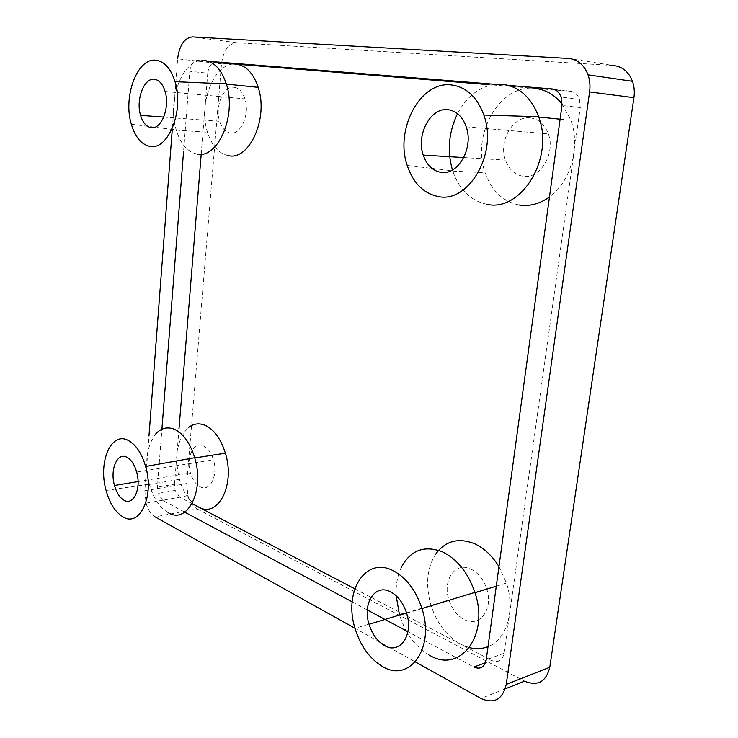 <?xml version="1.0" encoding="UTF-8"?>
<svg xmlns="http://www.w3.org/2000/svg" width="738" height="738" viewBox="0 0 738 738"><rect width="100%" height="100%" fill="white"/><g stroke="black" fill="none" stroke-linecap="round" stroke-linejoin="round"><path stroke-width="0.55" stroke-dasharray="3.69 2.77" d="M568.408 58.45L613.047 65.479L236.649 42.721C228.402 43.597 223.356 50.654 221.501 63.883L186.723 483.547L187.959 495.632C189.934 502.117 192.959 506.536 197.055 508.888L155.054 516.886C151.022 514.432 148.024 509.866 146.069 503.187L144.805 490.752L149.002 435.531M429.479 655.187C415.476 646.912 405.494 633.518 399.544 614.994L355.024 628.306L415.365 661.931M221.501 63.883L177.627 58.809L172.295 129.058M192.083 503.639L179.768 497.2L162.609 500.29L184.768 512.163M352.174 601.857L367.349 609.994M406.241 630.833L473.833 667.051M162.609 500.29L158.015 493.39L157.379 487.117L161.899 429.23M201.197 154.205L207.747 73.219L189.832 71.282L183.541 151.816M189.832 71.282C190.755 64.4 193.282 60.774 197.397 60.396L208.356 61.282M508.537 85.414L495.078 84.326M197.055 508.888L524.552 681.156M486.37 84.446L570.05 91.226C574.487 91.761 577.642 94.455 579.514 99.307L580.262 107.554L504.1 653.25C502.357 660.658 498.224 663.065 491.711 660.464L485.475 662.761M354.793 588.804L491.711 660.464M179.768 497.2L175.146 490.392L174.519 484.183L157.379 487.117M178.993 428.907L174.519 484.183M207.747 73.219C208.688 66.429 211.234 62.85 215.367 62.49L197.397 60.396M486.683 204.242C470.604 200.708 459.313 189.666 452.791 171.105L452.44 169.998M457.523 113.652C466.656 96.475 479.239 86.706 495.272 84.326M530.373 117.886C538.731 119.076 544.709 124.418 548.316 133.91C555.926 153.753 539.681 179.777 522.679 176.197C514.552 174.648 508.814 169.279 505.465 160.1C498.279 141.115 513.039 115.368 530.373 117.886M518.879 204.952C502.855 201.511 491.609 190.755 485.134 172.692C471.185 135.534 499.294 84.344 534.275 88.32M562.125 103.993L570.926 120.285C580.64 146.742 570.326 182.369 549.478 196.963M196.889 153.984C187.443 151.825 180.57 143.873 176.281 130.119L176.216 129.906C167.194 101.678 181.603 60.922 201.944 60.451M234.075 87.268C239.001 88.016 242.627 91.89 244.961 98.892C250.136 114.132 240.717 135.386 230.191 132.997C225.367 132.037 221.852 128.154 219.647 121.327C214.684 106.595 223.402 85.553 234.075 87.268M228.263 155.617C218.734 153.495 211.806 145.7 207.498 132.222C197.802 103.255 214.555 61.392 236.049 64.16M396.168 595.769C395.706 585.206 397.367 575.852 401.14 567.697M470.835 569.072C478.113 572.697 483.381 579.265 486.646 588.758C493.777 609.201 479.451 628.112 464.184 619.459C457.09 615.603 452.016 609.09 448.953 599.911C442.2 580.336 455.291 561.231 470.835 569.072M469.451 647.65L460.899 644.339C446.896 636.396 436.933 623.416 431.01 605.391C425.383 585.677 426.804 568.777 435.282 554.69M498.962 566.59L506.462 583.075C515.594 610.234 506.683 639.828 488.021 646.626M168.135 512.642C159.648 507.569 153.393 498.159 149.38 484.405L149.316 484.183C144.362 463.095 146.502 446.342 155.736 433.953M203.54 445.973C207.968 448.206 211.262 452.837 213.43 459.848C218.411 475.586 209.823 492.421 200.072 486.748C195.736 484.359 192.544 479.746 190.478 472.929C185.699 457.698 193.66 440.835 203.54 445.973M198.356 506.923C189.777 501.997 183.476 492.809 179.445 479.34C174.085 456.462 177.037 439.239 188.301 427.662M186.723 483.547L144.805 490.752M236.649 42.721L192.507 36.9M505.253 688.822L480.936 698.471M504.1 653.25L486.222 659.79M570.05 91.226L552.614 88.994M580.262 107.554L561.978 105.479M187.959 495.632L146.069 503.187M175.146 490.392L158.015 493.39M579.514 99.307L561.221 97.084M407.228 165.487L452.708 170.829M466.204 126.788L548.316 133.91M452.791 171.105L485.134 172.692M560.105 119.187L570.926 120.285M463.768 157.563L505.465 160.1M131.336 124.233L176.216 129.906M165.118 91.475L244.961 98.892M176.281 130.119L207.498 132.222M163.725 117.093L219.647 121.327M406.62 613.213L486.646 588.758M399.544 614.994L431.01 605.391M496.287 586.184L506.462 583.075M406.509 612.872L448.953 599.911M106.097 490.447L149.316 484.183M136.659 472.034L213.43 459.848M149.38 484.405L179.445 479.34M138.08 481.582L190.478 472.929"/><path stroke-width="1.11" d="M155.054 516.886L355.024 628.315C360.365 645.676 369.323 658.268 381.887 666.1C408.953 683.84 435.3 648.444 421.951 608.546C415.854 590.234 406.278 577.623 393.234 570.714C365.411 555.982 343.281 591.645 355.024 628.306M415.365 661.931L480.936 698.471C494.156 704.218 502.587 699.532 506.24 684.412L589.588 91.927C590.4 85.885 589.893 80.193 588.057 74.852C584.145 64.796 577.596 59.326 568.408 58.45L192.507 36.9C184.371 37.859 179.417 45.166 177.627 58.809M172.295 129.058L149.002 435.531M552.614 88.994L551.71 88.883C556.166 89.418 559.339 92.158 561.221 97.084L561.978 105.479L486.222 659.79C484.479 667.3 480.355 669.726 473.833 667.051L485.475 662.761M184.768 512.163L352.174 601.857M367.349 609.994L406.241 630.833M183.541 151.816L161.899 429.23M551.71 88.883L508.537 85.414M495.078 84.326L208.356 61.282M613.047 65.479C622.152 66.365 628.619 71.641 632.466 81.291C634.265 86.42 634.754 91.872 633.933 97.656L589.588 91.927M505.253 688.822L524.552 681.156C537.698 686.506 546.111 681.875 549.782 667.272L633.933 97.656M192.083 503.639L354.793 588.804M201.197 154.205L178.993 428.907M486.37 84.446L215.367 62.49M451.001 84.898C419.756 81.18 394.701 129.98 407.228 165.487C413.105 182.886 423.271 193.199 437.745 196.419C468.04 204.066 498.205 153.689 483.833 115.027C477.034 96.789 466.093 86.752 451.001 84.898M452.44 169.998C447.016 150.829 448.704 132.047 457.523 113.652M495.272 84.326L501.905 84.243C518.823 86.217 531.083 97.056 538.675 116.742L538.777 117.038C554.598 158.845 520.438 212.692 486.683 204.242M448.058 109.694C456.471 110.912 462.523 116.613 466.204 126.788C473.98 148.08 457.717 176.096 440.614 172.295C432.44 170.653 426.647 164.925 423.234 155.1C415.928 134.796 430.595 107.111 448.058 109.694M534.275 88.32C545.114 89.316 554.395 94.538 562.125 103.993M549.478 196.963C539.635 203.983 529.441 206.649 518.879 204.952M155.81 60.212C137.213 57.665 122.84 96.973 131.336 124.233C135.146 137 141.226 144.353 149.565 146.29C167.794 151.216 184.491 110.737 175.044 81.687C170.81 68.505 164.399 61.337 155.81 60.212M201.944 60.451L204.389 60.47C214.195 61.697 221.501 69.501 226.308 83.874L226.372 84.095C236.944 115.811 217.599 159.519 196.889 153.984M154.427 79.28C159.233 80.027 162.794 84.086 165.118 91.475C170.257 107.554 161.188 130.072 150.921 127.609C146.225 126.622 142.775 122.536 140.58 115.349C135.672 99.842 144.011 77.555 154.427 79.28M236.049 64.16C246.003 65.414 253.374 73.145 258.171 87.333C268.743 118.357 249.158 161.059 228.263 155.617M399.461 614.708L396.168 595.769M401.14 567.697C410.374 550.17 424.193 544.912 442.588 551.904C457.265 559.146 468.03 572.651 474.866 592.402L474.968 592.706C489.709 635.741 459.756 674.043 429.479 655.187M390.716 591.904C397.994 595.917 403.299 603.02 406.62 613.213C413.852 635.178 399.609 655.021 384.341 645.446C377.256 641.174 372.164 634.126 369.065 624.302C362.238 603.324 375.153 583.241 390.716 591.904M435.282 554.69C444.931 541.055 457.911 537.338 474.202 543.555C483.842 547.9 492.098 555.576 498.962 566.59M488.021 646.626C482.154 648.933 475.964 649.274 469.451 647.65M128.209 440.42C111.032 431.038 97.914 462.256 106.097 490.447C109.658 503.215 115.174 511.969 122.665 516.692C139.519 528.03 154.657 496.545 145.617 466.481C141.696 453.243 135.893 444.553 128.209 440.42M155.736 433.953C161.235 427.92 167.6 426.426 174.805 429.47C183.605 433.879 190.229 443.289 194.684 457.717L194.749 457.938C204.887 490.678 187.314 524.893 168.135 512.642M126.982 457.311C131.281 459.719 134.51 464.626 136.659 472.034C141.595 488.657 133.357 506.24 123.864 500.133C119.657 497.56 116.521 492.67 114.482 485.475C109.759 469.423 117.36 451.794 126.982 457.311M188.301 427.662C193.439 423.566 199.103 422.809 205.293 425.383C214.232 429.691 220.93 438.962 225.376 453.178C235.542 485.189 217.719 518.814 198.356 506.923M549.782 667.272L506.24 684.412M632.466 81.291L588.057 74.852M538.777 117.038L560.105 119.187M423.234 155.1L463.768 157.563M483.833 115.027L538.675 116.742M226.372 84.095L258.171 87.333M140.58 115.349L163.725 117.093M175.044 81.687L226.308 83.874M474.968 592.706L496.287 586.184M369.065 624.302L406.509 612.872M421.951 608.546L474.866 592.402M194.749 457.938L225.376 453.178M114.482 485.475L138.08 481.582M145.617 466.481L194.684 457.717"/></g></svg>
